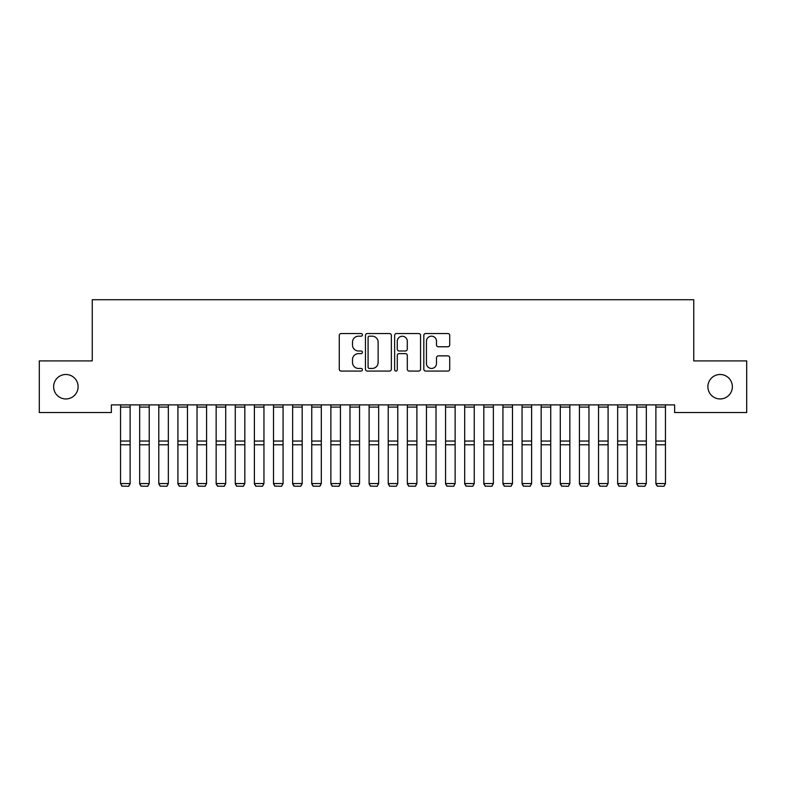 <?xml version="1.0" encoding="UTF-8"?>
<svg xmlns="http://www.w3.org/2000/svg" width="786" height="786" viewBox="0 0 786 786"><rect width="100%" height="100%" fill="white"/><g stroke="black" fill="none" stroke-linecap="round" stroke-linejoin="round"><path stroke-width="1.18" d="M362.415 334.856A1.317 1.317 0 0 0 361.098 333.539L341.153 333.539A1.877 1.877 0 0 0 339.277 335.416L339.277 369.194A1.877 1.877 0 0 0 341.153 371.071L361.098 371.071A1.317 1.317 0 0 0 362.415 369.764A1.317 1.317 0 0 0 361.098 368.447L358.514 368.447A6.003 6.003 0 0 1 352.511 362.444L352.511 359.624A6.003 6.003 0 0 1 358.514 353.621L361.098 353.621A1.317 1.317 0 0 0 362.415 352.305A1.317 1.317 0 0 0 361.098 350.998L358.514 350.998A6.003 6.003 0 0 1 352.511 344.985L352.511 342.175A6.003 6.003 0 0 1 358.514 336.172L361.098 336.172A1.317 1.317 0 0 0 362.415 334.856M707.891 386.722A12.232 12.232 0 0 0 720.123 398.954A12.232 12.232 0 0 0 732.365 386.722A12.232 12.232 0 0 0 720.123 374.49A12.232 12.232 0 0 0 707.891 386.722M53.635 386.722A12.232 12.232 0 0 0 65.877 398.954A12.232 12.232 0 0 0 78.109 386.722A12.232 12.232 0 0 0 65.877 374.49A12.232 12.232 0 0 0 53.635 386.722M447.843 346.773A1.877 1.877 0 0 0 449.72 344.897L449.72 335.416A1.877 1.877 0 0 0 447.843 333.539L425.698 333.539A1.877 1.877 0 0 0 423.821 335.416L423.821 369.194A1.877 1.877 0 0 0 425.698 371.071L447.843 371.071A1.877 1.877 0 0 0 449.72 369.194L449.72 357.748A1.877 1.877 0 0 0 447.843 355.871L438.372 355.871A1.877 1.877 0 0 0 436.495 357.748L436.495 363.427A5.021 5.021 0 0 1 431.475 368.447A5.021 5.021 0 0 1 426.454 363.427L426.454 341.183A5.021 5.021 0 0 1 431.475 336.172A5.021 5.021 0 0 1 436.495 341.183L436.495 344.897A1.877 1.877 0 0 0 438.372 346.773L447.843 346.773M674.624 404.888L111.376 404.888L111.376 412.532L39.3 412.532L39.3 360.912L92.257 360.912L92.257 299.731L693.743 299.731L693.743 360.912L746.7 360.912L746.7 412.532L674.624 412.532L674.624 404.888M391.359 335.416A1.877 1.877 0 0 0 389.483 333.539L367.337 333.539A1.877 1.877 0 0 0 365.461 335.416L365.461 369.194A1.877 1.877 0 0 0 367.337 371.071L389.483 371.071A1.877 1.877 0 0 0 391.359 369.194L391.359 335.416M396.517 333.539L418.663 333.539A1.877 1.877 0 0 1 420.539 335.416L420.539 369.194A1.877 1.877 0 0 1 418.663 371.071L409.182 371.071A1.877 1.877 0 0 1 407.305 369.194L407.305 355.498A1.877 1.877 0 0 0 405.429 353.621L399.15 353.621A1.877 1.877 0 0 0 397.274 355.498L397.274 369.764A1.317 1.317 0 0 1 395.957 371.071A1.317 1.317 0 0 1 394.641 369.764L394.641 335.416A1.877 1.877 0 0 1 396.517 333.539M369.4 336.172A1.317 1.317 0 0 0 368.084 337.479L368.084 367.131A1.317 1.317 0 0 0 369.4 368.447L372.122 368.447A6.003 6.003 0 0 0 378.125 362.444L378.125 342.175A6.003 6.003 0 0 0 372.122 336.172L369.4 336.172M407.305 341.281A5.021 5.021 0 0 0 402.285 336.261A5.021 5.021 0 0 0 397.274 341.281L397.274 349.112A1.877 1.877 0 0 0 399.15 350.998L405.429 350.998A1.877 1.877 0 0 0 407.305 349.112L407.305 341.281M130.112 404.888L130.112 483.891L128.678 486.269L121.987 486.141L128.678 486.269M121.987 486.269L120.553 483.557L130.112 483.557L128.678 486.141M120.553 404.888L120.553 483.557L121.987 486.141M139.672 483.891L141.107 486.269L139.672 483.557L149.232 483.557L147.797 486.269L141.107 486.141L147.797 486.269M158.792 483.891L160.226 486.269L158.792 483.557L168.351 483.557L166.917 486.269L160.226 486.141L166.917 486.269M149.232 404.888L149.232 483.557L147.797 486.141M139.672 404.888L139.672 483.557L141.107 486.141M168.351 404.888L168.351 483.557L166.917 486.141M158.792 404.888L158.792 483.557L160.226 486.141M177.911 483.891L179.346 486.269L177.911 483.557L187.471 483.557L186.036 486.269L179.346 486.141L186.036 486.269M197.031 483.891L198.465 486.269L197.031 483.557L206.59 483.557L205.156 486.269L198.465 486.141L205.156 486.269M187.471 404.888L187.471 483.557L186.036 486.141M177.911 404.888L177.911 483.557L179.346 486.141M206.59 404.888L206.59 483.557L205.156 486.141M197.031 404.888L197.031 483.557L198.465 486.141M216.15 483.891L217.584 486.269L216.15 483.557L225.71 483.557L224.275 486.269L217.584 486.141L224.275 486.269M225.71 404.888L225.71 483.557L224.275 486.141M216.15 404.888L216.15 483.557L217.584 486.141M235.269 483.891L236.704 486.269L235.269 483.557L244.829 483.557L243.395 486.269L236.704 486.141L243.395 486.269M244.829 404.888L244.829 483.557L243.395 486.141M235.269 404.888L235.269 483.557L236.704 486.141M254.389 483.891L255.823 486.269L254.389 483.557L263.949 483.557L262.514 486.269L255.823 486.141L262.514 486.269M263.949 404.888L263.949 483.557L262.514 486.141M254.389 404.888L254.389 483.557L255.823 486.141M273.508 483.891L274.943 486.269L273.508 483.557L283.068 483.557L281.634 486.269L274.943 486.141L281.634 486.269M283.068 404.888L283.068 483.557L281.634 486.141M273.508 404.888L273.508 483.557L274.943 486.141M292.628 483.891L294.062 486.269L292.628 483.557L302.188 483.557L300.753 486.269L294.062 486.141L300.753 486.269M302.188 404.888L302.188 483.557L300.753 486.141M292.628 404.888L292.628 483.557L294.062 486.141M311.747 483.891L313.182 486.269L311.747 483.557L321.307 483.557L319.873 486.269L313.182 486.141L319.873 486.269M321.307 404.888L321.307 483.557L319.873 486.141M311.747 404.888L311.747 483.557L313.182 486.141M330.867 483.891L332.301 486.269L330.867 483.557L340.426 483.557L338.992 486.269L332.301 486.141L338.992 486.269M340.426 404.888L340.426 483.557L338.992 486.141M330.867 404.888L330.867 483.557L332.301 486.141M349.986 483.891L351.421 486.269L349.986 483.557L359.546 483.557L358.111 486.269L351.421 486.141L358.111 486.269M359.546 404.888L359.546 483.557L358.111 486.141M349.986 404.888L349.986 483.557L351.421 486.141M369.106 483.891L370.54 486.269L369.106 483.557L378.665 483.557L377.231 486.269L370.54 486.141L377.231 486.269M378.665 404.888L378.665 483.557L377.231 486.141M369.106 404.888L369.106 483.557L370.54 486.141M388.225 483.891L389.65 486.269L388.225 483.557L397.775 483.557L396.35 486.269L389.65 486.141L396.35 486.269M397.775 404.888L397.775 483.557L396.35 486.141M388.225 404.888L388.225 483.557L389.65 486.141M407.335 483.891L408.769 486.269L407.335 483.557L416.894 483.557L415.46 486.269L408.769 486.141L415.46 486.269M416.894 404.888L416.894 483.557L415.46 486.141M407.335 404.888L407.335 483.557L408.769 486.141M426.454 483.891L427.889 486.269L426.454 483.557L436.014 483.557L434.579 486.269L427.889 486.141L434.579 486.269M436.014 404.888L436.014 483.557L434.579 486.141M426.454 404.888L426.454 483.557L427.889 486.141M445.574 483.891L447.008 486.269L445.574 483.557L455.133 483.557L453.699 486.269L447.008 486.141L453.699 486.269M455.133 404.888L455.133 483.557L453.699 486.141M445.574 404.888L445.574 483.557L447.008 486.141M464.693 483.891L466.127 486.269L464.693 483.557L474.253 483.557L472.818 486.269L466.127 486.141L472.818 486.269M474.253 404.888L474.253 483.557L472.818 486.141M464.693 404.888L464.693 483.557L466.127 486.141M483.812 483.891L485.247 486.269L483.812 483.557L493.372 483.557L491.938 486.269L485.247 486.141L491.938 486.269M493.372 404.888L493.372 483.557L491.938 486.141M483.812 404.888L483.812 483.557L485.247 486.141M502.932 483.891L504.366 486.269L502.932 483.557L512.492 483.557L511.057 486.269L504.366 486.141L511.057 486.269M512.492 404.888L512.492 483.557L511.057 486.141M502.932 404.888L502.932 483.557L504.366 486.141M522.051 483.891L523.486 486.269L522.051 483.557L531.611 483.557L530.177 486.269L523.486 486.141L530.177 486.269M531.611 404.888L531.611 483.557L530.177 486.141M522.051 404.888L522.051 483.557L523.486 486.141M541.171 483.891L542.605 486.269L541.171 483.557L550.731 483.557L549.296 486.269L542.605 486.141L549.296 486.269M550.731 404.888L550.731 483.557L549.296 486.141M541.171 404.888L541.171 483.557L542.605 486.141M560.29 483.891L561.725 486.269L560.29 483.557L569.85 483.557L568.416 486.269L561.725 486.141L568.416 486.269M569.85 404.888L569.85 483.557L568.416 486.141M560.29 404.888L560.29 483.557L561.725 486.141M579.41 483.891L580.844 486.269L579.41 483.557L588.969 483.557L587.535 486.269L580.844 486.141L587.535 486.269M588.969 404.888L588.969 483.557L587.535 486.141M579.41 404.888L579.41 483.557L580.844 486.141M598.529 483.891L599.964 486.269L598.529 483.557L608.089 483.557L606.654 486.269L599.964 486.141L606.654 486.269M608.089 404.888L608.089 483.557L606.654 486.141M598.529 404.888L598.529 483.557L599.964 486.141M617.649 483.891L619.083 486.269L617.649 483.557L627.208 483.557L625.774 486.269L619.083 486.141L625.774 486.269M627.208 404.888L627.208 483.557L625.774 486.141M617.649 404.888L617.649 483.557L619.083 486.141M636.768 483.891L638.203 486.269L636.768 483.557L646.328 483.557L644.893 486.269L638.203 486.141L644.893 486.269M646.328 404.888L646.328 483.557L644.893 486.141M636.768 404.888L636.768 483.557L638.203 486.141M655.888 483.891L657.322 486.269L655.888 483.557L665.447 483.557L664.013 486.269L657.322 486.141L664.013 486.269M665.447 404.888L665.447 483.557L664.013 486.141M655.888 404.888L655.888 483.557L657.322 486.141M130.112 404.918L120.553 404.918M130.112 441.034L120.553 441.034M130.112 444.778L120.553 444.778M130.112 407.079L120.553 407.079M149.232 404.918L139.672 404.918M149.232 441.034L139.672 441.034M149.232 444.778L139.672 444.778M149.232 407.079L139.672 407.079M168.351 404.918L158.792 404.918M168.351 441.034L158.792 441.034M168.351 444.778L158.792 444.778M168.351 407.079L158.792 407.079M187.471 404.918L177.911 404.918M187.471 441.034L177.911 441.034M187.471 444.778L177.911 444.778M187.471 407.079L177.911 407.079M206.59 404.918L197.031 404.918M206.59 441.034L197.031 441.034M206.59 444.778L197.031 444.778M206.59 407.079L197.031 407.079M225.71 404.918L216.15 404.918M225.71 441.034L216.15 441.034M225.71 444.778L216.15 444.778M225.71 407.079L216.15 407.079M244.829 404.918L235.269 404.918M244.829 441.034L235.269 441.034M244.829 444.778L235.269 444.778M244.829 407.079L235.269 407.079M263.949 404.918L254.389 404.918M263.949 441.034L254.389 441.034M263.949 444.778L254.389 444.778M263.949 407.079L254.389 407.079M283.068 404.918L273.508 404.918M283.068 441.034L273.508 441.034M283.068 444.778L273.508 444.778M283.068 407.079L273.508 407.079M302.188 404.918L292.628 404.918M302.188 441.034L292.628 441.034M302.188 444.778L292.628 444.778M302.188 407.079L292.628 407.079M321.307 404.918L311.747 404.918M321.307 441.034L311.747 441.034M321.307 444.778L311.747 444.778M321.307 407.079L311.747 407.079M340.426 404.918L330.867 404.918M340.426 441.034L330.867 441.034M340.426 444.778L330.867 444.778M340.426 407.079L330.867 407.079M359.546 404.918L349.986 404.918M359.546 441.034L349.986 441.034M359.546 444.778L349.986 444.778M359.546 407.079L349.986 407.079M378.665 404.918L369.106 404.918M378.665 441.034L369.106 441.034M378.665 444.778L369.106 444.778M378.665 407.079L369.106 407.079M397.775 404.918L388.225 404.918M397.775 441.034L388.225 441.034M397.775 444.778L388.225 444.778M397.775 407.079L388.225 407.079M416.894 404.918L407.335 404.918M416.894 441.034L407.335 441.034M416.894 444.778L407.335 444.778M416.894 407.079L407.335 407.079M436.014 404.918L426.454 404.918M436.014 441.034L426.454 441.034M436.014 444.778L426.454 444.778M436.014 407.079L426.454 407.079M455.133 404.918L445.574 404.918M455.133 441.034L445.574 441.034M455.133 444.778L445.574 444.778M455.133 407.079L445.574 407.079M474.253 404.918L464.693 404.918M474.253 441.034L464.693 441.034M474.253 444.778L464.693 444.778M474.253 407.079L464.693 407.079M493.372 404.918L483.812 404.918M493.372 441.034L483.812 441.034M493.372 444.778L483.812 444.778M493.372 407.079L483.812 407.079M512.492 404.918L502.932 404.918M512.492 441.034L502.932 441.034M512.492 444.778L502.932 444.778M512.492 407.079L502.932 407.079M531.611 404.918L522.051 404.918M531.611 441.034L522.051 441.034M531.611 444.778L522.051 444.778M531.611 407.079L522.051 407.079M550.731 404.918L541.171 404.918M550.731 441.034L541.171 441.034M550.731 444.778L541.171 444.778M550.731 407.079L541.171 407.079M569.85 404.918L560.29 404.918M569.85 441.034L560.29 441.034M569.85 444.778L560.29 444.778M569.85 407.079L560.29 407.079M588.969 404.918L579.41 404.918M588.969 441.034L579.41 441.034M588.969 444.778L579.41 444.778M588.969 407.079L579.41 407.079M608.089 404.918L598.529 404.918M608.089 441.034L598.529 441.034M608.089 444.778L598.529 444.778M608.089 407.079L598.529 407.079M627.208 404.918L617.649 404.918M627.208 441.034L617.649 441.034M627.208 444.778L617.649 444.778M627.208 407.079L617.649 407.079M646.328 404.918L636.768 404.918M646.328 441.034L636.768 441.034M646.328 444.778L636.768 444.778M646.328 407.079L636.768 407.079M665.447 404.918L655.888 404.918M665.447 441.034L655.888 441.034M665.447 444.778L655.888 444.778M665.447 407.079L655.888 407.079"/></g></svg>
